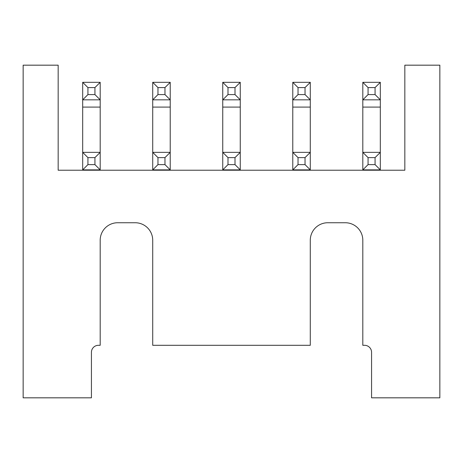<?xml version="1.0" encoding="UTF-8"?>
<svg xmlns="http://www.w3.org/2000/svg" width="463" height="463" viewBox="0 0 463 463"><rect width="100%" height="100%" fill="white"/><g stroke="black" fill="none" stroke-linecap="round" stroke-linejoin="round"><path stroke-width="0.69" d="M310.285 107.092L310.285 152.362L292.778 152.362L292.778 107.092L310.285 107.092L310.285 99.834L305.036 94.585L298.033 94.585L298.033 87.582L305.036 87.582L305.036 94.585M292.778 107.092L292.778 82.327L298.033 87.582M240.256 107.092L240.256 152.362L222.744 152.362L222.744 107.092L240.256 107.092L240.256 99.834L235.001 94.585L227.999 94.585L227.999 87.582L235.001 87.582L235.001 94.585M222.744 107.092L222.744 82.327L227.999 87.582M170.222 107.092L170.222 152.362L152.715 152.362L152.715 107.092L170.222 107.092L170.222 99.834L164.967 94.585L157.964 94.585L157.964 87.582L164.967 87.582L164.967 94.585M152.715 107.092L152.715 82.327L157.964 87.582M100.187 107.092L100.187 152.362L82.68 152.362L82.68 107.092L100.187 107.092L100.187 99.834L94.932 94.585L87.929 94.585L87.929 87.582L94.932 87.582L94.932 94.585M82.68 107.092L82.68 82.327L87.929 87.582M380.32 107.092L380.32 152.362L362.813 152.362L362.813 107.092L380.32 107.092L380.32 99.834L375.071 94.585L368.068 94.585L368.068 87.582L375.071 87.582L375.071 94.585M362.813 107.092L362.813 82.327L368.068 87.582M91.431 352.308A7.003 7.003 0 0 1 98.434 345.305A7.003 7.003 0 0 0 91.431 352.308L91.431 397.827L23.15 397.827L23.15 65.173L58.164 65.173L58.164 170.222L404.836 170.222L404.836 65.173L439.85 65.173L439.85 397.827L371.569 397.827L371.569 352.308A7.003 7.003 0 0 0 364.566 345.305A7.003 7.003 0 0 1 371.569 352.308M98.434 345.305L100.187 345.305L100.187 240.256A17.507 17.507 0 0 1 117.695 222.744L135.202 222.744A17.507 17.507 0 0 1 152.715 240.256A17.507 17.507 0 0 0 135.202 222.744M152.715 240.256L152.715 345.305L310.285 345.305L310.285 240.256A17.507 17.507 0 0 1 327.798 222.744L345.305 222.744A17.507 17.507 0 0 1 362.813 240.256A17.507 17.507 0 0 0 345.305 222.744M310.285 240.256A17.507 17.507 0 0 1 327.798 222.744M364.566 345.305L362.813 345.305L362.813 240.256M100.187 240.256A17.507 17.507 0 0 1 117.695 222.744M362.813 170.222L362.813 169.869L380.32 169.869L375.071 164.62L368.068 164.62L368.068 157.617L375.071 157.617L375.071 164.62M380.32 170.222L380.32 152.362L375.071 157.617M82.68 170.222L82.68 169.869L100.187 169.869L94.932 164.62L87.929 164.62L87.929 157.617L94.932 157.617L94.932 164.62M100.187 170.222L100.187 152.362L94.932 157.617M152.715 170.222L152.715 169.869L170.222 169.869L164.967 164.62L157.964 164.62L157.964 157.617L164.967 157.617L164.967 164.62M170.222 170.222L170.222 152.362L164.967 157.617M222.744 170.222L222.744 169.869L240.256 169.869L235.001 164.62L227.999 164.62L227.999 157.617L235.001 157.617L235.001 164.62M240.256 170.222L240.256 152.362L235.001 157.617M292.778 170.222L292.778 169.869L310.285 169.869L305.036 164.62L298.033 164.62L298.033 157.617L305.036 157.617L305.036 164.62M310.285 170.222L310.285 152.362L305.036 157.617M222.744 82.327L240.256 82.327L240.256 99.834L222.744 99.834L227.999 94.585M240.256 82.327L235.001 87.582M152.715 82.327L170.222 82.327L170.222 99.834L152.715 99.834L157.964 94.585M170.222 82.327L164.967 87.582M82.68 82.327L100.187 82.327L100.187 99.834L82.68 99.834L87.929 94.585M100.187 82.327L94.932 87.582M87.929 164.62L82.68 169.869L82.68 152.362L87.929 157.617M157.964 164.62L152.715 169.869L152.715 152.362L157.964 157.617M227.999 164.62L222.744 169.869L222.744 152.362L227.999 157.617M298.033 164.62L292.778 169.869L292.778 152.362L298.033 157.617M292.778 82.327L310.285 82.327L310.285 99.834L292.778 99.834L298.033 94.585M310.285 82.327L305.036 87.582M368.068 164.62L362.813 169.869L362.813 152.362L368.068 157.617M362.813 82.327L380.32 82.327L380.32 99.834L362.813 99.834L368.068 94.585M380.32 82.327L375.071 87.582"/></g></svg>
